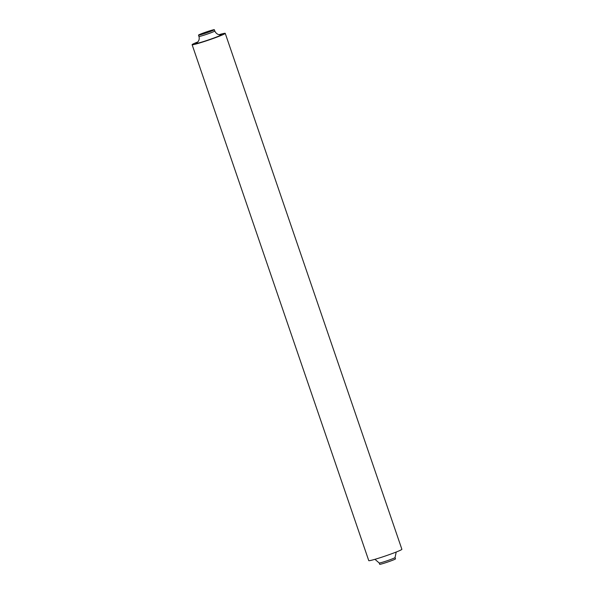 <?xml version="1.0" encoding="UTF-8"?>
<svg xmlns="http://www.w3.org/2000/svg" width="594" height="594" viewBox="0 0 594 594"><rect width="100%" height="100%" fill="white"/><g stroke="black" fill="none" stroke-linecap="round" stroke-linejoin="round"><path stroke-width="0.89" d="M209.081 31.965A8.375 0.468 -18.9 0 0 214.337 29.7A8.375 0.468 -18.9 0 0 203.742 32.863A8.375 0.468 -18.9 0 0 198.485 35.128A8.375 0.468 -18.9 0 0 209.081 31.965M379.663 564.3A8.375 0.468 -18.9 0 0 390.258 561.137A8.375 0.468 -18.9 0 0 395.515 558.872L395.062 557.551A8.375 0.468 161.1 0 1 389.805 559.815A8.375 0.468 161.1 0 1 379.21 562.978L379.663 564.3M197.802 41.959A17.508 0.98 -18.9 0 0 192.114 44.699A17.508 0.98 -18.9 0 0 214.256 38.098A17.508 0.98 -18.9 0 0 225.237 33.361A17.508 0.98 -18.9 0 0 219.06 34.682M225.237 33.361L401.886 549.302A17.508 0.98 161.1 0 1 390.904 554.039A17.508 0.98 161.1 0 1 368.763 560.639L192.114 44.699M219.951 34.749A13.981 0.78 161.1 0 1 213.135 38.283A13.981 0.78 161.1 0 1 198.567 43.006A13.981 0.78 161.1 0 1 197.141 42.56M214.337 29.7L214.79 31.022A8.375 0.468 161.1 0 1 209.534 33.294A8.375 0.468 161.1 0 1 198.938 36.449L198.485 35.128M196.874 42.738L197.943 41.803C199.198 40.236 199.532 38.454 198.938 36.449M396.198 552.041L395.062 557.551M374.94 559.318L379.21 562.978M214.79 31.022C216.988 35.647 221.317 34.727 220.277 34.727L220.27 34.727"/></g></svg>
